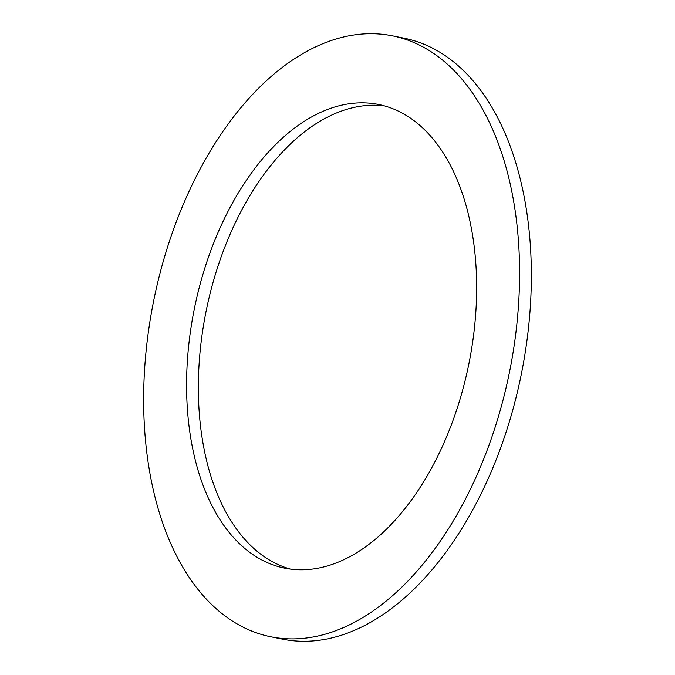 <?xml version="1.0" encoding="UTF-8"?>
<svg xmlns="http://www.w3.org/2000/svg" width="675" height="675" viewBox="0 0 675 675"><rect width="100%" height="100%" fill="white"/><g stroke="black" fill="none" stroke-linecap="round" stroke-linejoin="round"><path stroke-width="1.01" d="M384.438 105.891A236.537 139.995 -78.5 0 0 239.684 213.958A236.537 139.995 -78.5 0 0 205.251 454.714A236.537 139.995 -78.5 0 0 290.562 569.109M469.749 220.286A236.537 139.995 -78.5 0 0 378.599 104.482A236.537 139.995 -78.5 0 0 230.116 207.368A236.537 139.995 -78.5 0 0 193.48 452.334A236.537 139.995 -78.5 0 0 284.631 568.131A236.537 139.995 -78.5 0 0 433.114 465.252A236.537 139.995 -78.5 0 0 469.749 220.286M152.584 486.683A306.568 181.448 -78.5 0 0 270.726 636.761A306.568 181.448 -78.5 0 0 463.168 503.423A306.568 181.448 -78.5 0 0 510.646 185.929A306.568 181.448 -78.5 0 0 392.504 35.851A306.568 181.448 -78.5 0 0 200.062 169.189A306.568 181.448 -78.5 0 0 152.584 486.683M270.726 636.761L282.496 639.149A306.568 181.448 -78.5 0 0 474.938 505.811A306.568 181.448 -78.5 0 0 522.416 188.317A306.568 181.448 -78.5 0 0 404.274 38.239L392.504 35.851"/></g></svg>
